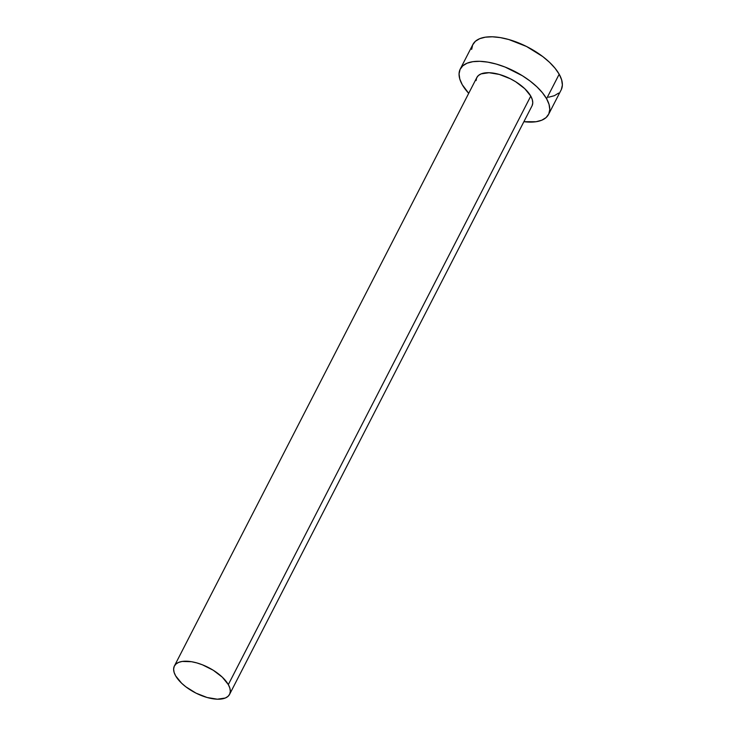 <?xml version="1.0" encoding="UTF-8"?>
<svg xmlns="http://www.w3.org/2000/svg" width="736" height="736" viewBox="0 0 736 736"><rect width="100%" height="100%" fill="white"/><g stroke="black" fill="none" stroke-linecap="round" stroke-linejoin="round"><path stroke-width="1.1" d="M229.568 694.388L532.008 105.892A31.022 14.232 -152.8 0 0 530.766 96.103L228.326 684.6A31.022 14.232 27.2 0 1 229.568 694.388A31.022 14.232 27.2 0 1 204.047 696.532A31.022 14.232 27.2 0 1 175.619 675.814A31.022 14.232 27.2 0 1 174.377 666.025A31.022 14.232 27.2 0 1 199.907 663.881A31.022 14.232 27.2 0 1 228.326 684.6L530.766 96.103L532.303 99.627L532.763 102.847L532.137 105.634M548.568 114.402L561.172 89.884A49.643 22.77 -152.8 0 0 559.185 74.216L546.581 98.734A49.643 22.77 27.2 0 1 548.568 114.402A49.643 22.77 27.2 0 1 523.885 121.698L536.001 121.734L541.751 120.216L546.057 117.604L548.771 113.988L549.774 109.526L549.038 104.374L546.581 98.734L559.185 74.216A49.643 22.77 -152.8 0 0 513.71 41.069A49.643 22.77 -152.8 0 0 472.871 44.5L460.267 69.018A49.643 22.77 27.2 0 1 501.106 65.587A49.643 22.77 27.2 0 1 546.581 98.734L542.506 92.828L536.967 86.876L530.187 81.116L522.404 75.753L505.098 67.059L496.239 64.06L487.692 62.118L479.789 61.318L472.834 61.686L467.084 63.204L462.778 65.826L460.064 69.432L459.062 73.904L459.798 79.046L462.254 84.686A49.643 22.77 27.2 0 1 460.267 69.018M468.703 93.334A49.643 22.77 27.2 0 1 462.254 84.686L468.703 93.334M476.072 80.583L476.698 77.786L478.391 75.532L481.086 73.894L489.026 72.717L499.302 74.428L510.37 78.77L515.66 81.742L524.768 88.688L530.766 96.103A31.022 14.232 -152.8 0 0 502.348 75.385A31.022 14.232 -152.8 0 0 476.827 77.528L174.377 666.025M548.605 97.216L554.355 95.698L558.661 93.086M561.366 89.47L562.378 85.008L561.632 79.856L559.185 74.216L555.11 68.31L549.571 62.358L542.782 56.589L526.534 46.488L508.843 39.542L500.296 37.6L492.393 36.8L485.429 37.168L479.688 38.686L475.373 41.299L472.668 44.914L471.666 49.376M228.326 684.6L222.318 677.184L213.219 670.229L202.4 664.801L196.862 662.924L191.516 661.71L182.234 661.443L178.636 662.391L175.95 664.028L174.257 666.282L173.622 669.07L174.092 672.29L175.619 675.814L181.626 683.229L185.868 686.826L196.024 693.146L207.083 697.489L217.368 699.2L225.308 698.022L227.994 696.385L229.696 694.131L230.322 691.334L229.862 688.123L228.326 684.6"/></g></svg>
